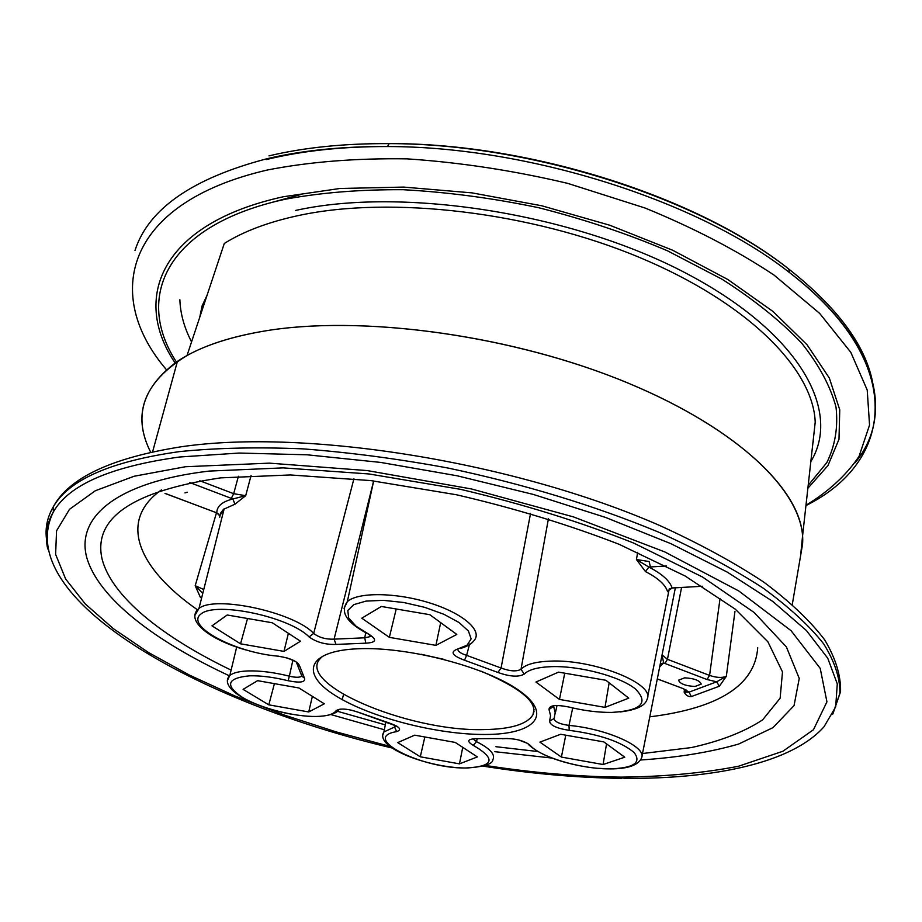 <?xml version="1.0" encoding="UTF-8"?>
<svg xmlns="http://www.w3.org/2000/svg" width="922" height="922" viewBox="0 0 922 922"><rect width="100%" height="100%" fill="white"/><g stroke="black" fill="none" stroke-linecap="round" stroke-linejoin="round"><path stroke-width="1.38" d="M227.527 680.229L229.82 675.469C233.151 672.772 239.294 671.262 248.249 670.928C260.246 670.628 273.949 672.369 289.358 676.149L288.148 680.736C273.742 677.197 260.926 675.561 249.689 675.814C226.927 678.027 224.53 685.242 242.521 697.458C260.304 708.119 294.072 716.82 316.062 716.463C326.849 716.256 333.534 714.331 336.127 710.678C340.091 708.073 347.617 708.638 358.716 712.383L389.142 722.952C399.791 726.778 402.292 729.671 396.644 731.642C359.718 737.519 421.296 768.787 465.91 767.991C494.042 766.493 496.497 758.944 473.263 745.345C466.117 741.069 467.466 738.845 477.308 738.672L505.775 738.545C516.285 738.614 524.376 740.839 530.058 745.218C539.831 756.927 580.457 768.983 609.177 768.867C633.552 768.257 641.873 762.805 634.106 752.502C621.163 741.703 599.542 734.315 569.22 730.339C556.646 728.392 550.1 725.349 549.593 721.211L554.122 718.469L555.182 712.694L553.615 706.356L549.005 709.514C549.12 705.284 555.701 704.443 568.759 706.99L568.367 706.897M382.907 734.822L383.886 731.964L394.581 727.02L396.644 731.642M478.426 738.729L477.308 738.672M518.763 739.974L527.419 743.328L530.058 745.218M421.227 654.297L444.231 659.437M695.004 686.464C685.415 685.91 679.917 683.813 678.534 680.171L684.677 677.843C694.231 678.373 699.74 680.459 701.227 684.089L695.004 686.464M641.896 756.639L675.353 587.81M572.723 707.9L568.989 725.407L569.22 730.339M477.239 738.626L476.467 741.645L473.263 745.345M548.429 518.775L521.011 669.245C525.598 664.451 535.233 661.754 549.927 661.155C592.927 658.861 655.196 683.582 647.198 699.037C645.769 703.486 641.643 709.318 620.149 711.957M666.364 565.981L648.869 567.065C662.031 573.853 669.775 580.837 672.126 588.005L669.28 589.02C668.773 591.832 668.162 592.581 667.447 591.244C665.2 584.513 657.882 577.967 645.469 571.582L636.422 559.516L637.713 552.313M552.013 758.068L494.757 751.672M384.336 729.751L330.802 714.55M229.428 675.814C154.896 641.205 98.654 598.217 86.841 557.833C75.708 517.784 115.446 482.171 208.948 471.096L283.181 467.88L369.031 473.966L460.585 489.34C522.359 503.896 580.019 521.794 633.587 543.023L702.599 577.057L754.15 612.485L786.385 646.921L799.247 678.431L794.049 705.607L772.993 727.619L738.66 744.042C710.205 752.248 677.532 757.561 640.64 759.993M150.666 452.206C133.137 417.505 142.057 387.217 177.427 361.355C197.781 347.686 226.27 337.659 262.908 331.298C360.237 314.379 511.906 334.893 627.375 382.78C743.109 430.678 806.715 496.278 802.543 544.291L800.607 555.643L802.555 536.051C800.066 487.715 732.183 424.189 617.682 378.873C503.389 333.58 357.494 314.932 262.908 331.298C231.802 336.645 206.505 344.724 187.028 355.535C143.671 382.111 131.546 414.335 150.666 452.206M201.572 598.136L200.328 597.237L195.199 585.701L216.451 512.874M165.061 493.362L216.808 512.897C216.728 506.328 222.098 501.683 232.909 498.963L189.817 482.586M187.316 492.21L184.965 492.901M657.351 678.961L683.075 688.584L689.057 692.134L716.659 681.819L707.024 679.514L709.571 675.411C716.463 677.739 722.041 678.05 726.317 676.333L719.367 686.222L716.659 681.819L726.317 676.333L734.972 611.309M707.024 679.514L663.656 662.976L662.065 654.908L667.459 659.322L709.571 675.411L720.047 598.493M667.447 591.244L672.126 588.005L702.518 586.254M719.367 686.222L691.35 696.571C688.285 696.848 685.876 695.372 684.136 692.157L684.458 689.23M373.652 480.938L334.087 639.142L364.755 637.805L365.723 632.723M555.182 713.732L557.026 705.48M469.586 644.005L466.624 655.358L501.072 668.001L530.576 513.358M568.759 706.99C583.741 710.712 598.032 712.51 611.643 712.418C641.297 710.712 649.203 702.875 635.362 688.907C619.895 676.379 579.546 665.649 551.333 666.652C537.584 667.182 528.548 669.683 524.226 674.12C518.625 677.267 509.854 676.713 497.915 672.449L464.504 660.233C452.587 655.761 450.028 652.131 456.816 649.353L467.051 645.204L471.142 638.888L468.445 631.051L459.075 622.534L443.943 614.306L424.731 607.344L403.686 602.492L383.322 600.337L366.022 601.098L353.771 604.636L347.813 610.479L348.643 617.936L355.961 626.13L368.835 634.221C377.398 639.626 376.372 642.611 365.769 643.176L336.023 644.42C325.362 644.72 316.384 642.219 309.077 636.906L313.676 633.449L353.921 478.76M251.072 475.51L245.69 495.702L234.937 504.219L223.539 509.301L220.45 513.3L219.713 517.254M301.759 676.08L301.748 676.137C299.719 677.635 295.593 677.635 289.358 676.149L292.885 660.175M396.564 726.271L394.581 727.02L394.916 725.257M309.077 636.906C289.646 616.864 216.059 601.236 201.065 613.914C184.504 625.773 234.764 652.58 277.833 656.141C290.257 658.054 297.506 661.27 299.581 665.799L304.41 678.039C305.77 682.257 300.342 683.156 288.148 680.736M539.912 742.129L561.406 757.077L603.08 764.522L624.759 757.204L603.841 741.91L560.634 734.269L539.912 742.129M414.693 735.168L397.716 742.602L420.294 756.801L459.467 763.865L477.365 756.916L455.203 742.417L414.693 735.168M298.924 687.973L257.607 680.667L243.085 689.368L268.798 704.834L308.72 711.968L324.302 703.809L298.924 687.973M300.491 641.216L272.301 622.776L227.204 614.997L211.991 625.865L240.55 643.821L283.988 651.393L300.491 641.216M435.91 645.365L456.805 634.428L429.813 614.697L381.339 606.469L361.804 618.189L389.349 637.356L435.91 645.365L440.681 622.638M559.47 699.429L604.993 707.37L628.769 698.138L605.904 680.286L558.548 672.126L535.924 682.038L559.47 699.429L564.748 673.198M609.142 682.822L604.993 707.37M396.218 608.993L389.349 637.356M288.39 633.299L283.988 651.393M247.522 618.501L240.55 643.821M312.374 696.364L308.72 711.968M274.422 683.64L268.798 704.834M462.752 747.35L459.467 763.865M424.846 736.978L420.294 756.801M565.751 735.18L561.406 757.077M606.538 743.881L603.08 764.522M202.782 593.376L195.199 585.701L203.762 589.504M691.35 696.571L689.057 692.134L684.136 692.157L686.729 690.52M199.82 480.754L233.681 493.685L245.69 495.702L232.909 498.963L234.937 504.219M194.888 615.412L198.979 608.416C215.16 595.059 294.475 612.346 313.676 633.449C319.173 637.598 325.985 639.488 334.087 639.142L336.023 644.42M365.769 643.176L364.755 637.805L371.105 636.399L368.662 634.244M457.865 649.111C457.75 651.358 460.666 653.444 466.624 655.358L464.504 660.233M497.915 672.449L501.072 668.001C510.12 671.343 516.769 671.758 521.011 669.245L524.226 674.12M645.469 571.582L648.869 567.065L636.422 559.516L649.134 561.533L650.436 566.995M554.03 718.803C554.998 721.961 559.977 724.162 568.989 725.407C606.849 728.795 646.599 746.797 641.689 757.665C638.612 765.122 628.193 768.856 610.445 768.89L597.675 768.303M472.974 738.764L476.467 741.645C490.031 748.503 495.506 754.496 492.901 759.601C492.924 763.889 484.384 766.689 467.27 768.014C429.94 768.349 373.756 747.592 383.886 731.964L385.915 722.007M245.575 649.872C209.859 639.845 184.435 620.241 198.979 608.416L224.173 508.794L219.759 515.813L216.808 512.897L218.376 513.957M219.528 515.087L219.759 515.871M659.783 666.698L663.656 662.976L660.359 663.84M507.619 738.476L505.775 738.545M358.6 712.406L396.852 726.19M368.835 634.221L367.244 633.518C346.499 622.477 339.861 611.862 347.329 601.663C357.586 592.005 395.688 592.304 429.295 602.815C463.028 613.199 483.024 630.717 474.081 640.559C471.349 644.109 466.705 646.771 460.159 648.546M351.455 710.147L358.716 712.383M340.149 709.11L336.127 710.678M301.667 674.074L301.874 676.241L304.41 678.039M277.833 656.141L278.963 656.257M296.584 662.63L299.581 665.799M812.685 444.992L815.209 422.195C813.434 369.791 748.918 303.154 639.661 257.503C530.599 211.853 390.721 195.579 298.647 215.506C268.371 222.029 243.592 231.353 224.288 243.477L187.028 355.535M358.174 648.765C408.55 646.403 488.13 667.482 520.342 691.408C553.338 715.311 533.815 734.465 485.341 734.477C437.247 734.811 369.803 717.397 335.159 695.442C299.88 673.556 307.314 650.771 358.174 648.765M321.939 657.006C291.098 682.222 407.674 731.976 484.073 729.579C510.869 729.198 527.165 724.254 532.962 714.746L534.034 711.323M757.723 647.693C755.037 685.127 719.068 708.177 649.814 716.832M231.122 670.11C161.857 636.802 110.882 596.015 101.893 558.213C93.376 517.726 132.975 490.953 220.669 477.873L290.395 474.957L370.736 480.593L456.39 494.745C514.245 508.16 568.528 524.687 619.227 544.349L685.161 576.02L735.353 609.235L767.899 641.804L782.49 671.908L780.127 698.219L762.621 719.863C744.342 731.849 720.612 741.081 691.454 747.558L642.519 753.528M537.872 751.522L495.909 746.705M385.327 724.876L337.556 711.323M389.845 746.382L336.138 731.884L284.23 715.023L234.995 696.006L189.402 675.077L148.477 652.511L113.383 628.677L85.331 604.002L65.635 579.004L55.62 554.353L56.553 530.818L69.519 509.29L95.3 490.758L134.105 476.248L185.495 466.728L269.374 463.144L367.198 470.577L471.465 488.96L573.484 516.908L664.843 551.955L738.787 590.967L791.088 630.706L820.223 668.381L826.93 701.849L813.458 729.717L782.882 751.257L738.522 766.24C703.336 773.074 664.128 776.704 620.921 777.131C577.598 776.647 532.409 772.74 485.329 765.433M47.737 548.959C44.786 535.889 46.665 523.523 53.395 511.86C68.862 484.799 110.94 466.509 179.652 457.001L239.178 453.048L307.026 454.788L380.705 462.429L457.208 475.798L533.239 494.411L605.512 517.415L671.032 543.738L727.377 572.17L772.82 601.467L806.37 630.487L827.76 658.227L837.28 683.894L835.689 706.874L824.003 726.778C791.652 763.197 713.801 779.09 623.906 778.387M46.676 540.43C44.913 528.755 47.057 517.657 53.107 507.158C68.608 479.809 110.836 461.277 179.79 451.573C216.739 447.885 257.791 446.974 302.935 448.864C349.83 452.437 398.258 458.833 448.219 468.076C524.353 484.223 594.459 505.567 658.55 532.121C698.427 550.111 733.163 568.678 762.748 587.844C789.013 606.999 809.332 625.681 823.703 643.902C834.698 661.581 840.103 678.05 839.907 693.321L832.727 714.124M197.331 609.707C138.911 569.001 116.99 521.184 161.511 489.847M657.363 678.892L683.075 688.584M231.33 498.387L233.681 493.685L238.418 476.259M681.577 587.464L667.459 659.322L664.912 663.483M344.067 608.347L347.329 601.663L373.675 480.95M549.593 721.211L550.572 715.633L549.005 709.514M215.31 512.298L164.992 493.42M702.564 586.277L673.59 587.879M301.529 194.311L270.838 202.713M179.871 299.708C180.355 313.711 184.262 327.771 191.557 341.901M812.939 442.618L813.596 441.361M855.19 462.648C894.513 415.015 879.069 341.059 789.474 272.566C699.199 201.227 529.044 146.506 387.528 146.552C342.511 146.298 302.255 150.378 266.769 158.791C192.341 178.338 148.419 208.902 134.992 250.484M805.978 505.256C828.636 491.495 846.327 475.199 859.05 456.367L869.55 425.042L867.21 390.006L850.799 352.308L819.658 313.399L773.996 275.044C736.736 250.311 693.793 227.976 645.146 208.049L567.698 183.363C513.612 170.57 460.078 162.399 407.086 158.861C355.788 158.1 309.17 161.823 267.207 170.04C124.205 203.232 102.907 295.524 166.433 369.71M807.868 488.257L827.956 465.587L838.985 439.275L839.758 409.829L829.327 378.032L807.119 344.851L773.062 311.521L727.781 279.481L672.622 250.219L609.707 225.21L541.767 205.779L471.983 192.871L403.64 187.085L339.872 188.491L283.319 196.755C161.212 223.447 131.074 297.737 175.099 362.945M808.191 485.341L826.827 462.602C835.148 445.66 838.213 427.186 836.024 407.178C830.549 386.479 819.116 365.135 801.702 343.168C780.807 321.156 754.277 299.857 722.11 279.262L667.447 250.784C626.96 233.589 584.018 219.229 538.609 207.704C492.694 198.115 447.539 192.122 403.168 189.713C360.179 189.436 320.856 192.617 285.175 199.256C165.245 225.314 134.393 297.806 176.448 362.023M810.841 461.553C841.659 411.108 800.377 333.188 685.945 273.189C571.997 213.086 402.188 186.693 295.536 210.458M872.443 381.374C864.986 344.713 837.084 307.257 788.713 268.994C698.922 197.919 529.839 143.509 389.119 143.625C344.355 143.394 304.318 147.474 268.994 155.876M481.123 671.204C520.988 688.192 538.264 702.714 532.962 714.746L534.022 709.387M236.677 647.071L229.82 675.469C217.477 688.238 253.757 707.67 291.467 714.193M579.696 765.744C556.127 761.019 539.174 754.058 528.825 744.861M342.189 699.602L343.537 694.589M647.532 697.343L669.303 588.662M832.969 713.64L840.564 691.673C840.945 675.561 835.643 658.285 824.671 639.833C810.288 620.932 789.97 601.674 763.704 582.059C734.143 562.512 699.464 543.657 659.679 525.494C514.856 462.014 306.219 428.304 181.046 446.801C111.274 457.854 68.631 477.965 53.107 507.158L53.395 511.86C10.603 598.493 200.235 703.013 392.034 747.984M152.614 451.78L177.427 361.355M792.309 604.359L802.543 544.291M622.085 778.364C577.575 777.822 531.256 773.742 483.128 766.147M215.229 512.355L216.993 513.116M682.983 688.607L686.683 690.267M669.349 588.778L673.221 587.902M502.467 738.753L506.328 738.51M323.276 716.014C330.894 714.988 335.965 713.167 338.501 710.539M301.874 676.241L296.596 662.722C297.46 662.376 294.245 660.774 286.961 657.916M207.104 295.167L202.079 305.92L199.728 317.341M815.209 422.195L802.555 536.051M805.943 505.567C893.314 462.222 908.631 364.34 789.474 272.566L788.713 268.994C698.784 197.308 530.069 142.991 389.119 143.625L387.528 146.552C342.385 146.471 301.967 150.816 266.262 159.575"/></g></svg>
